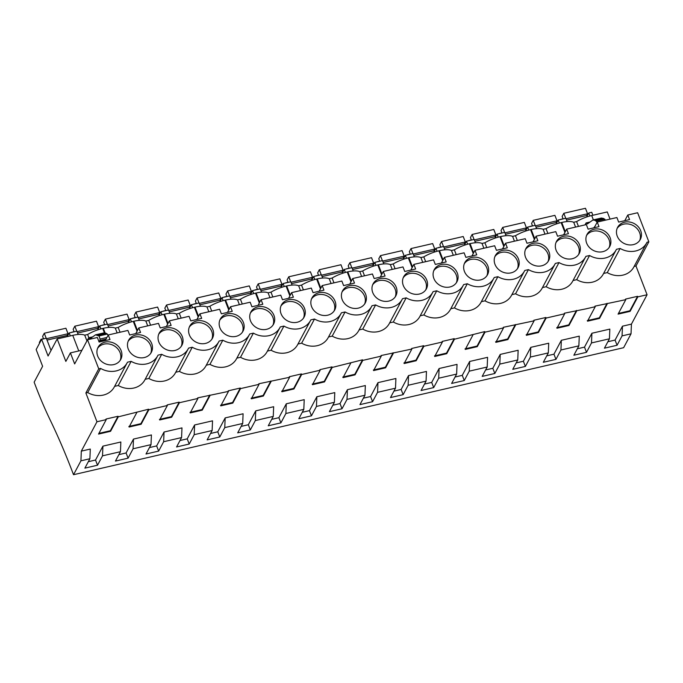 <?xml version="1.0" encoding="UTF-8"?>
<svg xmlns="http://www.w3.org/2000/svg" width="683" height="683" viewBox="0 0 683 683"><rect width="100%" height="100%" fill="white"/><g stroke="black" fill="none" stroke-linecap="round" stroke-linejoin="round"><path stroke-width="1.02" d="M610.047 219.115L607.281 211.935L591.7 215.538A19.79 6.941 158.9 0 0 576.597 221.599L578.458 226.406M631.433 324.118L647.074 294.749L637.811 296.883L637.589 296.311L625.56 299.086L625.782 299.666L594.995 306.146L595.217 306.718L585.954 308.861L564.431 313.198L564.662 313.779L546.127 318.056L545.905 317.475L533.875 320.259L534.097 320.831L503.311 327.311L503.533 327.891L485.007 332.169L484.785 331.588L454.443 339.22L454.221 338.648L442.191 341.423L442.413 342.004L423.887 346.281L423.656 345.7L411.627 348.484L411.849 349.056L381.063 355.536L381.293 356.116L362.758 360.393L362.536 359.813L332.203 367.445L331.972 366.873L319.943 369.648L320.165 370.229L301.638 374.506L301.416 373.925L289.379 376.709L289.609 377.281L258.823 383.761L259.045 384.341L240.51 388.618L240.288 388.038L228.259 390.821L228.481 391.393L197.694 397.873L197.916 398.454L179.39 402.731L179.168 402.15L167.139 404.934L167.361 405.506L158.097 407.649L148.826 409.783L148.604 409.211L118.27 416.843L118.048 416.263L106.01 419.038L106.232 419.618L96.969 421.761L81.328 451.121L80.927 460.82L89.891 458.754L84.888 468.128L97.524 465.208L102.518 455.834L120.447 451.694L115.453 461.076L128.088 458.156L133.083 448.782L151.011 444.642L146.017 454.016L158.644 451.096L163.647 441.722L181.576 437.581L176.573 446.964L189.208 444.044L194.203 434.67L212.131 430.529L207.137 439.903L219.772 436.983L224.767 427.609L242.696 423.469L237.701 432.851L250.328 429.931L255.331 420.557L273.26 416.417L268.257 425.791L280.892 422.879L285.887 413.497L303.815 409.356L298.821 418.739L311.457 415.819L316.451 406.445L334.38 402.304L329.385 411.678L342.012 408.767L347.015 399.384L364.944 395.244L359.941 404.626L372.577 401.706L377.571 392.332L395.5 388.192L390.505 397.566L403.141 394.654L408.135 385.272L426.064 381.131L421.07 390.514L433.696 387.594L438.699 378.22L456.628 374.079L451.625 383.453L464.261 380.542L469.255 371.159L487.184 367.019L482.189 376.401L494.825 373.481L499.819 364.107L508.784 362.033L517.748 359.967L512.754 369.341L525.381 366.43L530.384 357.047L548.312 352.906L543.309 362.289L555.945 359.369L560.939 349.995L569.904 347.92L578.868 345.854L573.874 355.228L586.509 352.317L591.504 342.934L609.432 338.802L604.438 348.176L617.065 345.256L622.068 335.882L622.469 326.184L631.433 324.118L631.032 333.808L623.63 347.698L73.525 474.711A316.63 111.466 -103 0 0 50.354 420.369A213.113 75.019 -103 0 1 34.15 382.164L42.611 366.284L36.156 349.576L41.629 339.306L46.324 338.222L51.046 350.456M592.887 215.265L591.734 212.293L588.729 212.985L589.89 215.99M624.774 220.686L627.797 215.017L637.632 212.746L648.85 241.825L647.014 242.252A20.106 17.451 28 0 1 646.707 242.858L633.833 267.019A20.106 17.451 -152 0 1 607.255 272.619L603.601 273.456M647.074 294.749L635.975 265.986L648.85 241.825M100.58 368.41A20.106 17.451 28 0 0 127.158 362.81L114.292 386.971A20.106 17.451 -152 0 1 87.714 392.571L100.58 368.41L98.745 368.837L87.526 339.758L74.652 363.911L70.4 352.889L81.943 350.217M585.049 224.886L586.082 222.94L587.354 223.947L592.946 219.977L601.373 218.039L603.687 218.492L605.548 220.148M576.597 221.599L573.711 222.265A19.79 6.941 158.9 0 0 561.742 222.453L561.136 222.59A19.79 6.941 158.9 0 0 546.041 228.651L543.147 229.317A19.79 6.941 158.9 0 0 531.178 229.505L530.58 229.65A19.79 6.941 158.9 0 0 515.477 235.712L512.591 236.378A19.79 6.941 158.9 0 0 500.622 236.566L500.016 236.702A19.79 6.941 158.9 0 0 484.913 242.764L482.027 243.43A19.79 6.941 158.9 0 0 470.058 243.618L469.452 243.763A19.79 6.941 158.9 0 0 454.357 249.824L451.463 250.49A19.79 6.941 158.9 0 0 439.493 250.678L438.896 250.815A19.79 6.941 158.9 0 0 423.793 256.876L420.907 257.542A19.79 6.941 158.9 0 0 408.938 257.73L408.332 257.867A19.79 6.941 158.9 0 0 393.229 263.937L390.343 264.603A19.79 6.941 158.9 0 0 378.373 264.791L377.767 264.927A19.79 6.941 158.9 0 0 362.673 270.989L359.779 271.655A19.79 6.941 158.9 0 0 347.809 271.843L347.212 271.979A19.79 6.941 158.9 0 0 332.109 278.049L329.223 278.715A19.79 6.941 158.9 0 0 317.254 278.903L316.647 279.04A19.79 6.941 158.9 0 0 301.544 285.101L298.659 285.767A19.79 6.941 158.9 0 0 286.689 285.955L286.083 286.092A19.79 6.941 158.9 0 0 270.989 292.162L268.095 292.828A19.79 6.941 158.9 0 0 256.125 293.016L255.527 293.152A19.79 6.941 158.9 0 0 240.425 299.214L237.539 299.88A19.79 6.941 158.9 0 0 225.569 300.068L224.963 300.204A19.79 6.941 158.9 0 0 209.86 306.274L206.975 306.94A19.79 6.941 158.9 0 0 195.005 307.128L194.399 307.265A19.79 6.941 158.9 0 0 179.305 313.326L176.41 313.992A19.79 6.941 158.9 0 0 164.441 314.18L163.843 314.317A19.79 6.941 158.9 0 0 148.74 320.387L145.855 321.053A19.79 6.941 158.9 0 0 133.885 321.241L133.279 321.377A19.79 6.941 158.9 0 0 118.176 327.439L115.29 328.105A19.79 6.941 158.9 0 0 103.321 328.292L102.715 328.429A19.79 6.941 158.9 0 0 87.62 334.499L84.726 335.165A19.79 6.941 158.9 0 0 72.757 335.344L57.176 338.947L48.083 356.014L41.629 339.306M575.564 227.072L573.711 222.265M586.082 222.94L589.813 222.077M622.068 335.882L631.032 333.808M88.32 461.691L95.526 460.026L102.92 446.136L120.848 441.995L120.447 451.694M118.885 454.63L126.082 452.966L133.484 439.084L151.413 434.943L151.011 444.642M149.449 447.578L156.646 445.914L164.048 432.023L181.977 427.882L181.576 437.581M180.005 440.518L187.21 438.853L194.604 424.971L212.533 420.83L212.131 430.529M210.569 433.466L217.766 431.801L225.168 417.911L243.097 413.77L242.696 423.469M241.133 426.405L248.33 424.741L255.732 410.859L273.661 406.718L273.26 416.417M271.689 419.353L278.895 417.689L286.288 403.798L304.217 399.657L303.815 409.356M302.253 412.293L309.45 410.628L316.852 396.746L334.781 392.605L334.38 402.304M332.817 405.241L340.014 403.576L347.416 389.686L365.345 385.554L364.944 395.244M363.373 398.18L370.579 396.524L377.972 382.634L395.901 378.493L395.5 388.192M393.937 391.128L401.134 389.464L408.536 375.573L426.465 371.441L426.064 381.131M424.502 384.068L431.699 382.412L439.101 368.521L457.029 364.381L456.628 374.079M455.057 377.016L462.263 375.351L469.656 361.461L487.585 357.329L487.184 367.019M485.622 369.955L492.819 368.299L500.221 354.409L518.149 350.268L517.748 359.967M516.186 362.904L523.383 361.239L530.785 347.348L548.714 343.216L548.312 352.906M546.741 355.843L553.947 354.187L561.341 340.296L579.269 336.156L578.868 345.854M577.306 348.791L584.503 347.126L591.905 333.244L609.834 329.104L609.432 338.802M607.87 341.731L615.067 340.074L622.469 326.184M637.811 296.883L630.102 311.354L618.072 314.129L625.782 299.666M607.255 303.944L599.546 318.406L587.508 321.189L595.217 306.718M576.691 310.996L568.982 325.467L556.952 328.241L564.662 313.779M546.127 318.056L538.417 332.519L526.388 335.302L534.097 320.831M515.571 325.108L507.862 339.579L495.824 342.354L503.533 327.891M485.007 332.169L477.297 346.631L465.268 349.414L472.978 334.943M454.443 339.22L446.733 353.692L434.704 356.466L442.413 342.004M423.887 346.281L416.178 360.744L404.14 363.527L411.849 349.056M393.323 353.333L385.613 367.804L373.584 370.579L381.293 356.116M362.758 360.393L355.049 374.856L343.02 377.639L350.729 363.168M332.203 367.445L324.493 381.917L312.455 384.691L320.165 370.229M301.638 374.506L293.929 388.969L281.9 391.752L289.609 377.281M271.074 381.558L263.365 396.029L251.335 398.804L259.045 384.341M240.51 388.618L232.809 403.081L220.771 405.864L228.481 391.393M209.954 395.67L202.245 410.142L190.216 412.916L197.916 398.454M179.39 402.731L171.681 417.193L159.651 419.968L167.361 405.506M148.826 409.783L141.125 424.254L129.087 427.029L136.796 412.558M118.27 416.843L110.561 431.306L98.531 434.081L106.232 419.618M81.328 451.121L90.293 449.055L89.891 458.754M635.975 265.986L634.157 266.404M576.691 279.671L589.566 255.51A20.106 17.451 28 0 0 616.143 249.918L603.268 274.079A20.106 17.451 -152 0 1 576.691 279.671L573.037 280.517M546.135 286.723L559.001 262.571A20.106 17.451 28 0 0 585.579 256.97L572.713 281.131A20.106 17.451 -152 0 1 546.135 286.723L542.473 287.569M515.571 293.784L528.446 269.623A20.106 17.451 28 0 0 555.023 264.031L542.148 288.183A20.106 17.451 -152 0 1 515.571 293.784L511.917 294.629M485.007 300.836L497.881 276.683A20.106 17.451 28 0 0 524.459 271.083L511.584 295.244A20.106 17.451 -152 0 1 485.007 300.836L481.353 301.681M454.451 307.896L467.317 283.735A20.106 17.451 28 0 0 493.894 278.143L481.028 302.296A20.106 17.451 -152 0 1 454.451 307.896L450.789 308.742M423.887 314.948L436.761 290.796A20.106 17.451 28 0 0 463.339 285.195L450.464 309.356A20.106 17.451 -152 0 1 423.887 314.948L420.233 315.794M393.323 322.009L406.197 297.848A20.106 17.451 28 0 0 432.774 292.256L419.9 316.408A20.106 17.451 -152 0 1 393.323 322.009L389.669 322.854M362.767 329.061L375.633 304.908A20.106 17.451 28 0 0 402.21 299.308L389.344 323.469A20.106 17.451 -152 0 1 362.767 329.061L359.104 329.906M332.203 336.121L345.077 311.96A20.106 17.451 28 0 0 371.654 306.368L358.78 330.521A20.106 17.451 -152 0 1 332.203 336.121L328.549 336.967M301.638 343.173L314.513 319.021A20.106 17.451 28 0 0 341.09 313.42L328.216 337.581A20.106 17.451 -152 0 1 301.638 343.173L297.984 344.019M271.083 350.234L283.949 326.073A20.106 17.451 28 0 0 310.526 320.481L297.66 344.633A20.106 17.451 -152 0 1 271.083 350.234L267.42 351.079M240.518 357.286L253.393 333.133A20.106 17.451 28 0 0 279.97 327.533L267.096 351.694A20.106 17.451 -152 0 1 240.518 357.286L236.864 358.131M209.954 364.346L222.829 340.185A20.106 17.451 28 0 0 249.406 334.593L236.531 358.746A20.106 17.451 -152 0 1 209.954 364.346L206.3 365.192M179.398 371.398L192.264 347.237A20.106 17.451 28 0 0 218.842 341.645L205.976 365.806A20.106 17.451 -152 0 1 179.398 371.398L175.736 372.244M148.834 378.459L161.709 354.298A20.106 17.451 28 0 0 188.286 348.697L175.411 372.858A20.106 17.451 -152 0 1 148.834 378.459L145.18 379.304M118.27 385.511L131.145 361.35A20.106 17.451 28 0 0 157.722 355.758L144.847 379.919A20.106 17.451 -152 0 1 118.27 385.511L114.616 386.356M87.714 392.571L85.87 392.99L98.745 368.837M96.969 421.761L85.87 392.99M105.225 340.638L108.247 334.969L127.917 330.427L129.685 334.994L140.57 332.476L138.811 327.917L158.482 323.375L160.24 327.934L171.134 325.424L169.375 320.856L189.046 316.314L190.805 320.882L201.69 318.363L199.931 313.804L219.602 309.262L221.369 313.821L232.254 311.311L230.495 306.744L250.166 302.202L251.925 306.769L262.818 304.251L261.06 299.692L280.73 295.15L282.489 299.709L293.383 297.199L291.615 292.631L311.286 288.089L313.053 292.657L323.938 290.138L322.18 285.579L341.85 281.037L343.609 285.596L354.503 283.086L352.744 278.519L372.414 273.977L374.173 278.544L385.067 276.026L383.3 271.467L402.97 266.925L404.737 271.484L415.623 268.974L413.864 264.406L433.534 259.864L435.293 264.432L446.187 261.913L444.428 257.354L464.099 252.812L465.857 257.371L476.751 254.861L474.984 250.294L494.654 245.752L496.421 250.32L507.307 247.801L505.548 243.242L525.218 238.7L526.977 243.259L537.871 240.749L536.112 236.181L555.783 231.639L557.541 236.207L568.435 233.697L566.668 229.129L586.338 224.587L588.106 229.155L598.991 226.636L597.232 222.069L616.903 217.527L618.661 222.095L629.555 219.584L627.797 215.017M108.247 334.969L110.006 339.536L99.12 342.046L97.362 337.487L87.526 339.758M127.158 362.81A20.106 17.451 28 0 0 127.465 362.203L131.145 361.35M157.722 355.758A20.106 17.451 28 0 0 158.029 355.143L161.709 354.298M188.286 348.697A20.106 17.451 28 0 0 188.593 348.091L192.264 347.237M218.842 341.645A20.106 17.451 28 0 0 219.149 341.03L222.829 340.185M249.406 334.593A20.106 17.451 28 0 0 249.713 333.978L253.393 333.133M279.97 327.533A20.106 17.451 28 0 0 280.278 326.918L283.949 326.073M310.526 320.481A20.106 17.451 28 0 0 310.833 319.866L314.513 319.021M341.09 313.42A20.106 17.451 28 0 0 341.398 312.814L345.077 311.96M371.654 306.368A20.106 17.451 28 0 0 371.962 305.753L375.633 304.908M402.21 299.308A20.106 17.451 28 0 0 402.518 298.702L406.197 297.848M432.774 292.256A20.106 17.451 28 0 0 433.082 291.641L436.761 290.796M463.339 285.195A20.106 17.451 28 0 0 463.646 284.589L467.317 283.735M493.894 278.143A20.106 17.451 28 0 0 494.202 277.529L497.881 276.683M524.459 271.083A20.106 17.451 28 0 0 524.766 270.477L528.446 269.623M555.023 264.031A20.106 17.451 28 0 0 555.33 263.416L559.001 262.571M585.579 256.97A20.106 17.451 28 0 0 585.886 256.364L589.566 255.51M616.143 249.918A20.106 17.451 28 0 0 616.45 249.304L620.13 248.458A20.106 17.451 28 0 0 646.707 242.858M617.227 236.113A12.866 11.159 28 0 0 628.462 244.821A12.866 11.159 28 0 0 640.312 239.451A12.866 11.159 28 0 0 640.688 230.7A12.866 11.159 28 0 0 629.453 221.992A12.866 11.159 28 0 0 617.611 227.362A12.866 11.159 28 0 0 617.227 236.113M525.543 257.286A12.866 11.159 28 0 0 536.778 265.994A12.866 11.159 28 0 0 548.628 260.624A12.866 11.159 28 0 0 549.004 251.865A12.866 11.159 28 0 0 537.769 243.157A12.866 11.159 28 0 0 525.927 248.527A12.866 11.159 28 0 0 525.543 257.286M212.831 329.479A12.866 11.159 28 0 0 201.596 320.771A12.866 11.159 28 0 0 189.746 326.141A12.866 11.159 28 0 0 189.37 334.901A12.866 11.159 28 0 0 200.606 343.609A12.866 11.159 28 0 0 212.456 338.239A12.866 11.159 28 0 0 212.831 329.479M182.267 336.54A12.866 11.159 28 0 0 171.032 327.831A12.866 11.159 28 0 0 159.182 333.202A12.866 11.159 28 0 0 158.806 341.952A12.866 11.159 28 0 0 170.041 350.661A12.866 11.159 28 0 0 181.891 345.299A12.866 11.159 28 0 0 182.267 336.54M273.951 315.367A12.866 11.159 28 0 0 262.716 306.658A12.866 11.159 28 0 0 250.866 312.029A12.866 11.159 28 0 0 250.49 320.788A12.866 11.159 28 0 0 261.726 329.496A12.866 11.159 28 0 0 273.576 324.126A12.866 11.159 28 0 0 273.951 315.367M342.174 299.624A12.866 11.159 28 0 0 353.41 308.332A12.866 11.159 28 0 0 365.26 302.962A12.866 11.159 28 0 0 365.636 294.202A12.866 11.159 28 0 0 354.4 285.494A12.866 11.159 28 0 0 342.55 290.864A12.866 11.159 28 0 0 342.174 299.624M304.516 308.315A12.866 11.159 28 0 0 293.28 299.606A12.866 11.159 28 0 0 281.43 304.977A12.866 11.159 28 0 0 281.055 313.728A12.866 11.159 28 0 0 292.29 322.444A12.866 11.159 28 0 0 304.14 317.074A12.866 11.159 28 0 0 304.516 308.315M335.08 301.263A12.866 11.159 28 0 0 323.836 292.546A12.866 11.159 28 0 0 311.994 297.916A12.866 11.159 28 0 0 311.61 306.676A12.866 11.159 28 0 0 322.854 315.384A12.866 11.159 28 0 0 334.696 310.014A12.866 11.159 28 0 0 335.08 301.263M128.242 349.013A12.866 11.159 28 0 0 139.486 357.721A12.866 11.159 28 0 0 151.327 352.351A12.866 11.159 28 0 0 151.711 343.592A12.866 11.159 28 0 0 140.467 334.883A12.866 11.159 28 0 0 128.626 340.254A12.866 11.159 28 0 0 128.242 349.013M464.423 271.399A12.866 11.159 28 0 0 475.658 280.107A12.866 11.159 28 0 0 487.508 274.737A12.866 11.159 28 0 0 487.884 265.977A12.866 11.159 28 0 0 476.649 257.269A12.866 11.159 28 0 0 464.799 262.639A12.866 11.159 28 0 0 464.423 271.399M457.32 273.038A12.866 11.159 28 0 0 446.084 264.321A12.866 11.159 28 0 0 434.234 269.691A12.866 11.159 28 0 0 433.859 278.451A12.866 11.159 28 0 0 445.094 287.159A12.866 11.159 28 0 0 456.944 281.789A12.866 11.159 28 0 0 457.32 273.038M426.764 280.09A12.866 11.159 28 0 0 415.52 271.382A12.866 11.159 28 0 0 403.679 276.752A12.866 11.159 28 0 0 403.294 285.511A12.866 11.159 28 0 0 414.538 294.219A12.866 11.159 28 0 0 426.38 288.849A12.866 11.159 28 0 0 426.764 280.09M610.132 237.752A12.866 11.159 28 0 0 598.889 229.044A12.866 11.159 28 0 0 587.047 234.414A12.866 11.159 28 0 0 586.663 243.174A12.866 11.159 28 0 0 597.907 251.882A12.866 11.159 28 0 0 609.748 246.512A12.866 11.159 28 0 0 610.132 237.752M219.926 327.84A12.866 11.159 28 0 0 231.17 336.557A12.866 11.159 28 0 0 243.011 331.187A12.866 11.159 28 0 0 243.396 322.427A12.866 11.159 28 0 0 232.152 313.719A12.866 11.159 28 0 0 220.31 319.089A12.866 11.159 28 0 0 219.926 327.84M121.147 350.652A12.866 11.159 28 0 0 109.912 341.944A12.866 11.159 28 0 0 98.062 347.314A12.866 11.159 28 0 0 97.686 356.065A12.866 11.159 28 0 0 108.921 364.773A12.866 11.159 28 0 0 120.771 359.412A12.866 11.159 28 0 0 121.147 350.652M556.107 250.226A12.866 11.159 28 0 0 567.342 258.934A12.866 11.159 28 0 0 579.193 253.564A12.866 11.159 28 0 0 579.568 244.813A12.866 11.159 28 0 0 568.333 236.105A12.866 11.159 28 0 0 556.483 241.466A12.866 11.159 28 0 0 556.107 250.226M396.2 287.15A12.866 11.159 28 0 0 384.964 278.433A12.866 11.159 28 0 0 373.114 283.804A12.866 11.159 28 0 0 372.739 292.563A12.866 11.159 28 0 0 383.974 301.271A12.866 11.159 28 0 0 395.824 295.901A12.866 11.159 28 0 0 396.2 287.15M494.979 264.338A12.866 11.159 28 0 0 506.223 273.046A12.866 11.159 28 0 0 518.064 267.676A12.866 11.159 28 0 0 518.448 258.925A12.866 11.159 28 0 0 507.204 250.217A12.866 11.159 28 0 0 495.363 255.579A12.866 11.159 28 0 0 494.979 264.338M567.146 221.582L565.865 218.27L558.165 220.046L559.326 223.051M536.59 228.643L535.31 225.322L527.609 227.097L528.762 230.103M506.026 235.695L504.746 232.382L497.045 234.158L498.206 237.155M475.462 242.755L474.181 239.434L466.48 241.21L467.642 244.215M444.906 249.807L443.626 246.495L435.925 248.27L437.077 251.267M414.342 256.868L413.061 253.547L405.361 255.322L406.522 258.328M383.778 263.92L382.497 260.607L374.796 262.383L375.957 265.38M353.222 270.98L351.941 267.659L344.241 269.435L345.393 272.44M322.658 278.032L321.377 274.711L313.676 276.495L314.837 279.492M292.093 285.093L290.813 281.772L283.112 283.547L284.273 286.553M261.538 292.145L260.257 288.824L252.556 290.608L253.709 293.605M230.974 299.197L229.693 295.884L221.992 297.66L223.153 300.665M200.409 306.257L199.129 302.936L191.428 304.72L192.589 307.717M169.854 313.309L168.573 309.997L160.872 311.772L162.025 314.778M139.289 320.37L138.009 317.049L130.308 318.833L131.469 321.83M108.725 327.422L107.444 324.109L99.744 325.885L100.905 328.89M78.169 334.482L76.889 331.161L69.188 332.945L70.332 335.908M586.962 216.306L588.729 212.985M80.927 460.82L73.525 474.711M594.21 227.738L597.232 222.069M595.038 226.193L593.783 227.84M592.946 219.977L595.269 220.438L597.164 222.197M586.108 222.999L589.694 222.171M617.065 345.256L615.067 340.074M637.589 296.311L629.88 310.774L630.102 311.354M629.88 310.774L618.457 313.412M591.905 333.244L591.504 342.934M607.255 272.619L620.13 248.458M639.723 240.425A12.866 11.159 28 0 0 639.621 232.698A12.866 11.159 28 0 0 629.026 224.101A12.866 11.159 28 0 0 617.133 228.387M556.397 223.358L558.165 220.046M70.4 352.889L65.85 361.418L57.176 338.947M102.92 446.136L102.518 455.834M97.524 465.208L95.526 460.026M118.048 416.263L110.339 430.734L110.561 431.306M110.339 430.734L98.907 433.372M120.174 360.376A12.866 11.159 28 0 0 120.08 352.65A12.866 11.159 28 0 0 109.476 344.053A12.866 11.159 28 0 0 97.592 348.347M98.958 341.62L105.404 340.305M98.856 341.551L99.949 340.493L100.077 339.041L99.061 335.959L95.543 334.824L89.951 338.794L88.679 337.786L87.646 339.724M84.726 335.165L86.929 340.868M88.867 337.735L87.62 334.499M67.421 336.258L69.188 332.945M108.187 335.088L106.283 333.33L103.97 332.877L95.543 334.824M88.705 337.837L92.29 337.009M88.679 337.786L92.41 336.924M546.041 228.651L547.894 233.466M545.008 234.132L543.147 229.317M525.842 230.419L527.609 227.097M563.646 234.798L566.668 229.129M609.159 247.485A12.866 11.159 28 0 0 609.065 239.759A12.866 11.159 28 0 0 598.462 231.153A12.866 11.159 28 0 0 586.569 235.447M607.025 303.363L599.324 317.834L599.546 318.406M599.324 317.834L587.286 320.609M586.509 352.317L584.503 347.126M561.341 340.296L560.939 349.995M515.477 235.712L517.33 240.518M514.444 241.184L512.591 236.378M495.277 237.471L497.045 234.158M533.09 241.85L536.112 236.181M578.595 254.537A12.866 11.159 28 0 0 578.501 246.811A12.866 11.159 28 0 0 567.897 238.213A12.866 11.159 28 0 0 556.013 242.499M576.469 310.424L568.76 324.886L568.982 325.467M568.76 324.886L556.73 327.669M555.945 359.369L553.947 354.187M530.785 347.348L530.384 357.047M484.913 242.764L486.774 247.579M483.88 248.245L482.027 243.43M464.713 244.531L466.48 241.21M502.526 248.911L505.548 243.242M548.039 261.589A12.866 11.159 28 0 0 547.937 253.871A12.866 11.159 28 0 0 537.342 245.265A12.866 11.159 28 0 0 525.449 249.56M545.905 317.475L538.195 331.947L538.417 332.519M538.195 331.947L526.166 334.721M525.381 366.43L523.383 361.239M500.221 354.409L499.819 364.107M454.357 249.824L456.21 254.631M453.324 255.297L451.463 250.49M434.157 251.583L435.925 248.27M471.962 255.963L474.984 250.294M517.475 268.65A12.866 11.159 28 0 0 517.381 260.923A12.866 11.159 28 0 0 506.777 252.326A12.866 11.159 28 0 0 494.885 256.612M515.341 324.536L507.64 338.999L507.862 339.579M507.64 338.999L495.602 341.782M494.825 373.481L492.819 368.299M469.656 361.461L469.255 371.159M423.793 256.876L425.646 261.691M422.76 262.357L420.907 257.542M403.593 258.644L405.361 255.322M441.406 263.023L444.428 257.354M486.911 275.701A12.866 11.159 28 0 0 486.817 267.984A12.866 11.159 28 0 0 476.213 259.378A12.866 11.159 28 0 0 464.329 263.672M484.785 331.588L477.075 346.059L477.297 346.631M477.075 346.059L465.046 348.834M464.261 380.542L462.263 375.351M439.101 368.521L438.699 378.22M393.229 263.937L395.09 268.743M392.196 269.409L390.343 264.603M373.029 265.696L374.796 262.383M410.842 270.075L413.864 264.406M456.355 282.762A12.866 11.159 28 0 0 456.253 275.036A12.866 11.159 28 0 0 445.658 266.438A12.866 11.159 28 0 0 433.765 270.724M454.221 338.648L446.511 353.111L446.733 353.692M446.511 353.111L434.482 355.894M433.696 387.594L431.699 382.412M408.536 375.573L408.135 385.272M362.673 270.989L364.526 275.804M361.64 276.47L359.779 271.655M342.473 272.756L344.241 269.435M380.277 277.136L383.3 271.467M425.791 289.814A12.866 11.159 28 0 0 425.697 282.096A12.866 11.159 28 0 0 415.093 273.49A12.866 11.159 28 0 0 403.201 277.785M423.656 345.7L415.956 360.172L416.178 360.744M415.956 360.172L403.918 362.946M403.141 394.654L401.134 389.464M377.972 382.634L377.571 392.332M332.109 278.049L333.961 282.856M331.076 283.522L329.223 278.715M311.909 279.808L313.676 276.495M349.722 284.188L352.744 278.519M395.226 296.874A12.866 11.159 28 0 0 395.133 289.148A12.866 11.159 28 0 0 384.529 280.542A12.866 11.159 28 0 0 372.645 284.837M393.101 352.761L385.391 367.223L385.613 367.804M385.391 367.223L373.362 370.007M372.577 401.706L370.579 396.524M347.416 389.686L347.015 399.384M301.544 285.101L303.406 289.908M300.511 290.582L298.659 285.767M281.345 286.869L283.112 283.547M319.157 291.248L322.18 285.579M364.671 303.926A12.866 11.159 28 0 0 364.568 296.209A12.866 11.159 28 0 0 353.965 287.603A12.866 11.159 28 0 0 342.081 291.897M362.536 359.813L354.827 374.284L355.049 374.856M354.827 374.284L342.798 377.059M342.012 408.767L340.014 403.576M316.852 396.746L316.451 406.445M270.989 292.162L272.841 296.968M269.956 297.634L268.095 292.828M250.789 293.921L252.556 290.608M288.593 298.3L291.615 292.631M334.107 310.987A12.866 11.159 28 0 0 334.013 303.261A12.866 11.159 28 0 0 323.409 294.655A12.866 11.159 28 0 0 311.516 298.949M331.972 366.873L324.271 381.336L324.493 381.917M324.271 381.336L312.233 384.119M311.457 415.819L309.45 410.628M286.288 403.798L285.887 413.497M240.425 299.214L242.277 304.02M239.391 304.695L237.539 299.88M220.225 300.981L221.992 297.66M258.037 305.361L261.06 299.692M303.542 318.039A12.866 11.159 28 0 0 303.448 310.313A12.866 11.159 28 0 0 292.845 301.715A12.866 11.159 28 0 0 280.961 306.01M301.416 373.925L293.707 388.396L293.929 388.969M293.707 388.396L281.678 391.171M280.892 422.879L278.895 417.689M255.732 410.859L255.331 420.557M209.86 306.274L211.721 311.081M208.827 311.747L206.975 306.94M189.661 308.033L191.428 304.72M227.473 312.413L230.495 306.744M272.987 325.099A12.866 11.159 28 0 0 272.884 317.373A12.866 11.159 28 0 0 262.281 308.767A12.866 11.159 28 0 0 250.396 313.062M270.852 380.986L263.143 395.448L263.365 396.029M263.143 395.448L251.113 398.232M250.328 429.931L248.33 424.741M225.168 417.911L224.767 427.609M179.305 313.326L181.157 318.133M178.272 318.799L176.41 313.992M159.105 315.094L160.872 311.772M196.909 319.473L199.931 313.804M242.422 332.151A12.866 11.159 28 0 0 242.328 324.425A12.866 11.159 28 0 0 231.725 315.828A12.866 11.159 28 0 0 219.832 320.122M240.288 388.038L232.587 402.509L232.809 403.081M232.587 402.509L220.549 405.284M219.772 436.983L217.766 431.801M194.604 424.971L194.203 434.67M148.74 320.387L150.593 325.193M147.707 325.859L145.855 321.053M128.541 322.145L130.308 318.833M166.353 326.525L169.375 320.856M211.858 339.212A12.866 11.159 28 0 0 211.764 331.486A12.866 11.159 28 0 0 201.161 322.88A12.866 11.159 28 0 0 189.276 327.174M209.732 395.098L202.023 409.561L202.245 410.142M202.023 409.561L189.994 412.336M189.208 444.044L187.21 438.853M164.048 432.023L163.647 441.722M118.176 327.439L120.037 332.245M117.143 332.911L115.29 328.105M97.976 329.206L99.744 325.885M135.789 333.586L138.811 327.917M181.302 346.264A12.866 11.159 28 0 0 181.2 338.537A12.866 11.159 28 0 0 170.596 329.94A12.866 11.159 28 0 0 158.712 334.235M179.168 402.15L171.459 416.621L171.681 417.193M171.459 416.621L159.429 419.396M158.644 451.096L156.646 445.914M133.484 439.084L133.083 448.782M150.738 353.324A12.866 11.159 28 0 0 150.644 345.598A12.866 11.159 28 0 0 140.041 336.992A12.866 11.159 28 0 0 128.148 341.287M148.604 409.211L140.903 423.673L141.125 424.254M140.903 423.673L128.865 426.448M128.088 458.156L126.082 452.966M587.158 216.81L586.654 215.504L587.576 213.77L585.468 208.289L563.808 213.292L562.143 216.417L563.082 218.91M565.737 218.295L563.808 213.292M587.576 213.77L566.053 218.739M586.654 215.504L566.591 220.131M563.04 218.799L560.572 219.371M556.594 223.87L556.09 222.556L557.021 220.822L554.903 215.35L533.244 220.344L531.579 223.469L532.527 225.962M535.173 225.356L533.244 220.344M557.021 220.822L535.489 225.791M556.09 222.556L536.027 227.191M532.484 225.851L530.008 226.423M526.038 230.922L525.534 229.616L526.456 227.883L524.339 222.402L502.688 227.405L501.023 230.53L501.962 233.023M504.617 232.408L502.688 227.405M526.456 227.883L504.925 232.852M525.534 229.616L505.471 234.243M501.92 232.912L499.444 233.484M495.474 237.983L494.97 236.668L495.892 234.935L493.783 229.462L472.124 234.457L470.459 237.582L471.398 240.075M474.053 239.468L472.124 234.457M495.892 234.935L474.369 239.904M494.97 236.668L474.907 241.304M471.355 239.964L468.888 240.536M464.91 245.035L464.406 243.729L465.336 241.987L463.219 236.514L441.56 241.517L439.895 244.642L440.842 247.135M443.489 246.52L441.56 241.517M465.336 241.987L443.805 246.964M464.406 243.729L444.343 248.356M440.8 247.024L438.324 247.596M434.354 252.095L433.85 250.781L434.772 249.047L432.655 243.575L411.004 248.569L409.339 251.694L410.278 254.187M412.933 253.581L411.004 248.569M434.772 249.047L413.241 254.016M433.85 250.781L413.787 255.416M410.235 254.076L407.76 254.648M403.79 259.147L403.286 257.841L404.208 256.099L402.099 250.627L380.44 255.63L378.775 258.755L379.714 261.248M382.369 260.633L380.44 255.63M404.208 256.099L382.685 261.077M403.286 257.841L383.223 262.468M379.671 261.137L377.204 261.709M373.225 266.208L372.722 264.893L373.652 263.16L371.535 257.687L349.875 262.682L348.21 265.807L349.158 268.299M351.805 267.693L349.875 262.682M373.652 263.16L352.121 268.129M372.722 264.893L352.659 269.529M349.115 268.188L346.64 268.761M342.67 273.26L342.157 271.954L343.088 270.212L340.971 264.739L319.32 269.742L317.655 272.867L318.594 275.36M321.249 274.745L319.32 269.742M343.088 270.212L321.556 275.189M342.157 271.954L322.103 276.581M318.551 275.249L316.075 275.821M312.105 280.32L311.602 279.006L312.524 277.272L310.415 271.8L288.755 276.794L287.091 279.919L288.03 282.412M290.685 281.797L288.755 276.794M312.524 277.272L291.001 282.241M311.602 279.006L291.539 283.641M287.987 282.301L285.52 282.873M281.541 287.372L281.037 286.066L281.959 284.324L279.851 278.852L258.191 283.855L256.526 286.98L257.474 289.472M260.121 288.858L258.191 283.855M281.959 284.324L260.436 289.302M281.037 286.066L260.974 290.693M257.431 289.361L254.955 289.934M250.985 294.433L250.473 293.118L251.404 291.385L249.286 285.912L227.635 290.907L225.971 294.031L226.91 296.524M229.565 295.91L227.635 290.907M251.404 291.385L229.872 296.354M250.473 293.118L230.419 297.754M226.867 296.413L224.391 296.985M220.421 301.485L219.917 300.179L220.84 298.437L218.731 292.964L197.071 297.967L195.406 301.083L196.345 303.585M199.001 302.97L197.071 297.967M220.84 298.437L199.316 303.406M219.917 300.179L199.854 304.806M196.303 303.474L193.835 304.046M189.857 308.545L189.353 307.23L190.275 305.497L188.167 300.016L166.507 305.019L164.842 308.144L165.79 310.637M168.436 310.022L166.507 305.019M190.275 305.497L168.752 310.466M189.353 307.23L169.29 311.866M165.747 310.526L163.271 311.098M159.301 315.597L158.789 314.291L159.72 312.549L157.602 307.077L135.951 312.08L134.286 315.196L135.225 317.697M137.881 317.083L135.951 312.08M159.72 312.549L138.188 317.518M158.789 314.291L138.734 318.918M135.183 317.586L132.707 318.158M128.737 322.658L128.233 321.343L129.155 319.61L127.047 314.129L105.387 319.132L103.722 322.256L104.661 324.749M107.316 324.135L105.387 319.132M129.155 319.61L107.632 324.579M128.233 321.343L108.17 325.979M104.619 324.638L102.151 325.21M98.173 329.71L97.669 328.403L98.591 326.662L96.482 321.189L74.823 326.192L73.158 329.308L74.105 331.81M76.752 331.195L74.823 326.192M98.591 326.662L77.068 331.631M97.669 328.403L77.606 333.031M74.063 331.699L71.587 332.271M67.532 336.557L67.105 335.455L68.035 333.722L65.918 328.241L44.267 333.244L42.602 336.369L43.541 338.862M41.279 339.963L41.023 339.323L39.358 342.448L39.614 343.097M46.196 338.247L44.267 333.244M68.035 333.722L46.504 338.691M67.105 335.455L47.042 340.091M43.499 338.751L41.023 339.323M591.7 215.538L593.382 219.883M596.472 221.121L604.89 219.175M595.269 220.438L603.687 218.492M78.776 350.951L72.757 335.344M99.949 340.493L106.061 339.075M100.077 339.041L106.924 337.462M99.061 335.959L107.487 334.013M97.865 335.276L106.283 333.33M561.136 222.59L564.926 232.399M561.742 222.453L565.302 231.691M530.58 229.65L534.362 239.46M531.178 229.505L534.746 238.743M500.016 236.702L503.806 246.512M500.622 236.566L504.182 245.803M469.452 243.763L473.242 253.572M470.058 243.618L473.618 252.855M438.896 250.815L442.678 260.624M439.493 250.678L443.062 259.916M408.332 257.867L412.122 267.685M408.938 257.73L412.498 266.968M377.767 264.927L381.558 274.737M378.373 264.791L381.934 274.028M347.212 271.979L350.994 281.797M347.809 271.843L351.378 281.08M316.647 279.04L320.438 288.849M317.254 278.903L320.814 288.141M286.083 286.092L289.874 295.91M286.689 285.955L290.249 295.193M255.527 293.152L259.309 302.962M256.125 293.016L259.694 302.253M224.963 300.204L228.754 310.022M225.569 300.068L229.129 309.305M194.399 307.265L198.19 317.074M195.005 307.128L198.565 316.366M163.843 314.317L167.625 324.135M164.441 314.18L168.009 323.418M133.279 321.377L137.07 331.187M133.885 321.241L137.445 330.478M102.715 328.429L104.414 332.817M103.321 328.292L105.088 332.869"/></g></svg>
